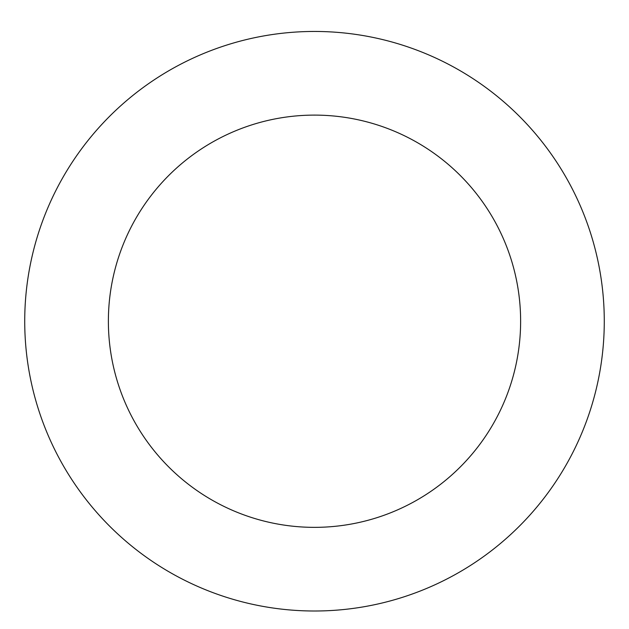 <?xml version="1.0" encoding="UTF-8"?>
<svg xmlns="http://www.w3.org/2000/svg" width="629" height="629" viewBox="0 0 629 629"><rect width="100%" height="100%" fill="white"/><g stroke="black" fill="none" stroke-linecap="round" stroke-linejoin="round"><path stroke-width="0.94" d="M590.82 233.941A289.78 289.78 0 0 0 100.75 125.572A289.78 289.78 0 0 0 251.93 604.17A289.78 289.78 0 0 0 590.82 233.941M511.055 259.14A206.131 206.131 0 0 0 162.455 182.056A206.131 206.131 0 0 0 269.99 522.495A206.131 206.131 0 0 0 511.055 259.14"/></g></svg>

